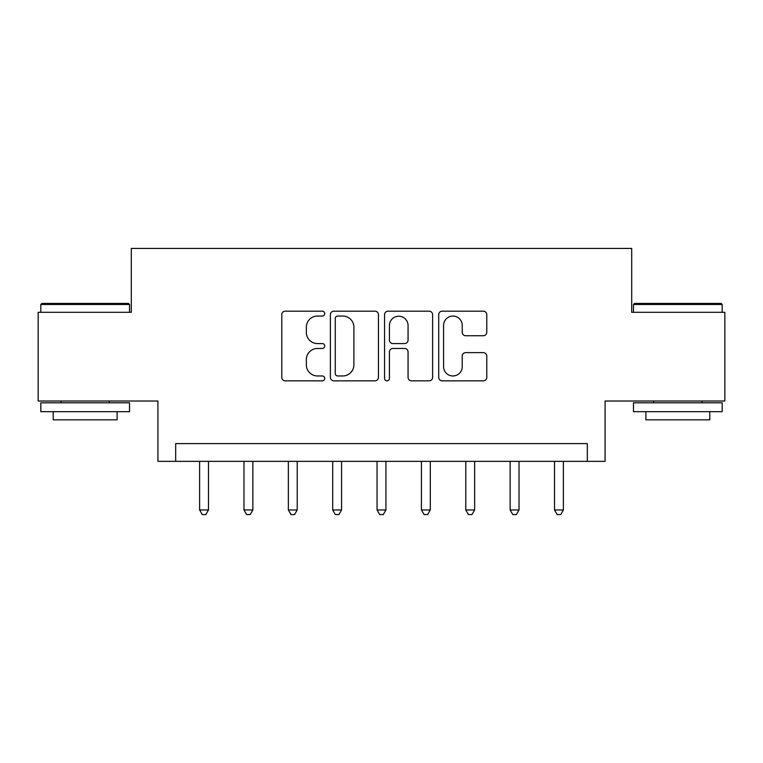 <?xml version="1.0" encoding="UTF-8"?>
<svg xmlns="http://www.w3.org/2000/svg" width="763" height="763" viewBox="0 0 763 763"><rect width="100%" height="100%" fill="white"/><g stroke="black" fill="none" stroke-linecap="round" stroke-linejoin="round"><path stroke-width="1.14" d="M324.723 313.612A2.442 2.442 0 0 0 322.282 311.18L285.267 311.18A3.481 3.481 0 0 0 281.785 314.661L281.785 377.361A3.481 3.481 0 0 0 285.267 380.842L322.282 380.842A2.442 2.442 0 0 0 324.723 378.41A2.442 2.442 0 0 0 322.282 375.968L317.494 375.968A11.149 11.149 0 0 1 306.344 364.819L306.344 359.592A11.149 11.149 0 0 1 317.494 348.453L322.282 348.453A2.442 2.442 0 0 0 324.723 346.011A2.442 2.442 0 0 0 322.282 343.569L317.494 343.569A11.149 11.149 0 0 1 306.344 332.43L306.344 327.203A11.149 11.149 0 0 1 317.494 316.054L322.282 316.054A2.442 2.442 0 0 0 324.723 313.612M483.303 335.739A3.481 3.481 0 0 0 486.784 332.248L486.784 314.661A3.481 3.481 0 0 0 483.303 311.18L442.197 311.18A3.481 3.481 0 0 0 438.715 314.661L438.715 377.361A3.481 3.481 0 0 0 442.197 380.842L483.303 380.842A3.481 3.481 0 0 0 486.784 377.361L486.784 356.111A3.481 3.481 0 0 0 483.303 352.63L465.716 352.63A3.481 3.481 0 0 0 462.225 356.111L462.225 366.65A9.318 9.318 0 0 1 452.907 375.968A9.318 9.318 0 0 1 443.589 366.65L443.589 325.372A9.318 9.318 0 0 1 452.907 316.054A9.318 9.318 0 0 1 462.225 325.372L462.225 332.248A3.481 3.481 0 0 0 465.716 335.739L483.303 335.739M587.329 461.348L605.078 461.348L605.078 401.023L724.85 401.023L724.85 312.296L631.697 312.296L631.697 248.423L131.303 248.423L131.303 312.296L38.15 312.296L38.15 401.023L157.922 401.023L157.922 461.348L587.329 461.348L587.329 443.608L175.671 443.608L175.671 461.348M378.448 314.661A3.481 3.481 0 0 0 374.967 311.18L333.86 311.18A3.481 3.481 0 0 0 330.379 314.661L330.379 377.361A3.481 3.481 0 0 0 333.86 380.842L374.967 380.842A3.481 3.481 0 0 0 378.448 377.361L378.448 314.661M388.033 311.18L429.14 311.18A3.481 3.481 0 0 1 432.621 314.661L432.621 377.361A3.481 3.481 0 0 1 429.14 380.842L411.543 380.842A3.481 3.481 0 0 1 408.062 377.361L408.062 351.934A3.481 3.481 0 0 0 404.581 348.453L392.907 348.453A3.481 3.481 0 0 0 389.426 351.934L389.426 378.41A2.442 2.442 0 0 1 386.984 380.842A2.442 2.442 0 0 1 384.552 378.41L384.552 314.661A3.481 3.481 0 0 1 388.033 311.18M337.694 316.054A2.442 2.442 0 0 0 335.262 318.495L335.262 373.527A2.442 2.442 0 0 0 337.694 375.968L342.749 375.968A11.149 11.149 0 0 0 353.898 364.819L353.898 327.203A11.149 11.149 0 0 0 342.749 316.054L337.694 316.054M408.062 325.543A9.318 9.318 0 0 0 398.744 316.225A9.318 9.318 0 0 0 389.426 325.543L389.426 340.088A3.481 3.481 0 0 0 392.907 343.569L404.581 343.569A3.481 3.481 0 0 0 408.062 340.088L408.062 325.543M199.62 461.348L199.62 509.97L208.49 509.97L208.49 461.348M208.49 509.97L205.829 514.577L202.281 514.577L199.62 509.97M243.979 461.348L243.979 509.97L252.858 509.97L252.858 461.348M252.858 509.97L250.197 514.577L246.64 514.577L243.979 509.97M288.347 461.348L288.347 509.97L297.217 509.97L297.217 461.348M297.217 509.97L294.556 514.577L291.008 514.577L288.347 509.97M332.706 461.348L332.706 509.97L341.576 509.97L341.576 461.348M341.576 509.97L338.915 514.577L335.367 514.577L332.706 509.97M377.065 461.348L377.065 509.97L385.935 509.97L385.935 461.348M385.935 509.97L383.274 514.577L379.726 514.577L377.065 509.97M41.879 303.426L128.47 303.426L129.529 304.494L40.811 304.494L41.879 303.426M85.17 411.667L40.811 411.667L40.811 402.797L129.529 402.797L129.529 411.667L85.17 411.667M117.111 411.667L117.111 419.831L53.229 419.831L53.229 411.667M634.53 303.426L721.121 303.426L722.189 304.494L633.471 304.494L634.53 303.426M677.83 411.667L633.471 411.667L633.471 402.797L722.189 402.797L722.189 411.667L677.83 411.667M709.771 411.667L709.771 419.831L645.889 419.831L645.889 411.667M421.424 461.348L421.424 509.97L430.294 509.97L430.294 461.348M430.294 509.97L427.633 514.577L424.085 514.577L421.424 509.97M465.783 461.348L465.783 509.97L474.653 509.97L474.653 461.348M474.653 509.97L471.992 514.577L468.444 514.577L465.783 509.97M510.142 461.348L510.142 509.97L519.021 509.97L519.021 461.348M519.021 509.97L516.36 514.577L512.803 514.577L510.142 509.97M554.51 461.348L554.51 509.97L563.38 509.97L563.38 461.348M563.38 509.97L560.719 514.577L557.171 514.577L554.51 509.97M40.811 312.296L40.811 304.494M61.04 402.797L61.04 401.023M109.3 402.797L109.3 401.023M129.529 312.296L129.529 304.494M633.471 312.296L633.471 304.494M653.7 402.797L653.7 401.023M701.96 402.797L701.96 401.023M722.189 312.296L722.189 304.494"/></g></svg>
